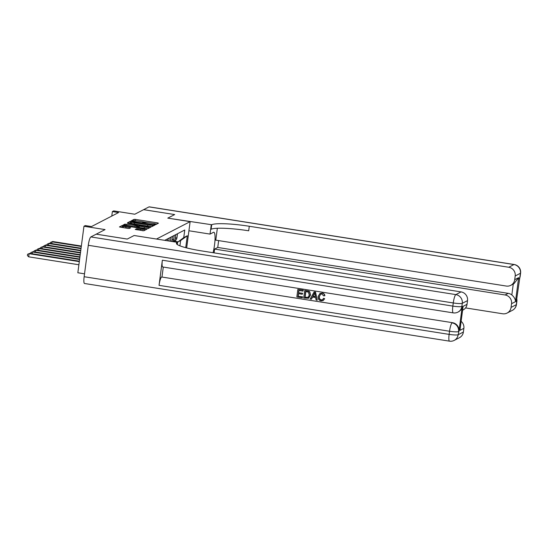 <?xml version="1.0" encoding="UTF-8"?>
<svg xmlns="http://www.w3.org/2000/svg" width="548" height="548" viewBox="0 0 548 548"><rect width="100%" height="100%" fill="white"/><g stroke="black" fill="none" stroke-linecap="round" stroke-linejoin="round"><path stroke-width="0.82" d="M154.694 224.577L155.721 224.618L158.454 223.207L157.495 222.885L135.562 219.419L134.082 219.358L131.356 220.769L133.411 220.858A4.021 0.541 7.5 0 1 138.13 221.05L139.959 221.337A4.021 0.541 7.5 0 1 143.124 222.283A4.021 0.541 7.5 0 1 143.042 222.378L142.665 222.577L143.357 222.789L144.747 222.646A4.021 0.541 7.5 0 1 149.467 222.837L151.296 223.125A4.021 0.541 7.5 0 1 154.454 224.077A4.021 0.541 7.5 0 1 154.372 224.166L154.002 224.372L154.694 224.577M135.253 229.4L143.843 230.756L146.878 229.194L145.912 228.865L122.505 225.344L119.443 226.941L127.869 228.406L129.342 228.468L130.664 227.769L125.992 226.893A3.357 0.452 7.5 0 1 123.348 226.098A3.357 0.452 7.5 0 1 127.369 226.18L141.809 228.461A3.357 0.452 7.5 0 1 144.453 229.256A3.357 0.452 7.5 0 1 140.432 229.174L136.548 228.728L135.246 229.468M217.344 228.269L215.782 240.154L506.27 286.049A7.679 7.473 -117.3 0 0 510.791 285.323L513.942 283.7L518.641 277.651L515.476 301.66L511.551 303.695L511.065 307.401L516.298 304.695L516.716 301.551L516.319 301.756L520.436 273.267L515.202 275.973A7.679 7.473 -117.3 0 0 508.743 267.253L513.983 264.547L149.008 206.884L143.638 209.658L174.675 214.563L143.624 209.665L134.787 214.234L113.683 210.898L112.374 211.576L118.58 212.556L91.482 226.564L85.269 225.577L83.96 226.256L77.837 272.767L84.529 273.829M84.145 276.719L449.127 334.383A7.679 1.439 99 0 0 449.497 341.157L84.522 283.494A7.679 1.439 -81 0 1 84.145 276.719L88.283 245.292A7.679 1.439 -81 0 1 90.852 236.941L96.215 234.167L127.252 239.072L134.137 235.51L127.266 239.065L96.229 234.16L105.065 229.591L83.96 226.256M177.305 244.538L177.586 242.374L134.137 235.51L156.481 239.038L190.129 221.652L186.669 247.922M211.706 224.742A31.99 4.288 -172.5 0 1 249.285 226.262L248.689 230.79A31.99 4.288 -172.5 0 0 211.11 229.27L211.706 224.742L167.784 218.125L174.675 214.563L167.784 218.125L190.129 221.652M150.358 226.571L151.837 226.625L154.872 225.064L153.906 224.735L131.972 221.269L130.499 221.214L127.437 222.81L150.358 226.571M150.871 227.125L147.837 228.694L146.364 228.632L123.444 224.872L124.766 224.173L126.239 224.235L136.61 225.701L137.5 225.221L136.514 224.927L127.609 223.276L150.871 227.125M179.922 245.846L180.621 240.551L178.134 241.839L183.758 237.599L184.765 229.989L164.729 240.346M183.758 237.599L187.3 235.77L185.731 247.682M112.374 211.576L111.778 216.07M174.511 241.271L178.134 241.839M173.593 241.743L174.36 241.346A5.117 4.98 -117.3 0 0 176.977 237.585L177.484 233.756M173.442 241.723A5.117 4.98 -117.3 0 0 175.278 238.462L175.778 234.633M172.764 241.613A5.117 4.98 -117.3 0 0 173.702 239.277L174.209 235.448M171.661 241.435A5.117 4.98 -117.3 0 0 172.004 240.154L172.504 236.325M170.387 241.236A5.117 4.98 -117.3 0 0 170.428 240.969L170.935 237.14M168.839 240.99L169.229 238.017M167.407 240.764L167.661 238.825M165.852 240.517L165.962 239.709M180.621 240.551L187.3 235.77M136.274 220.817L133.548 220.81M156.81 224.057L152.974 223.454M147.604 222.604L141.644 221.659M131.39 222.474L128.944 223.187M153.221 225.913L152.776 225.838M152.721 226.173L152.899 224.92L152.207 224.707L131.924 221.625L131.972 221.269M152.734 226.166L152.899 224.92M132.78 223.79A4.021 0.541 7.5 0 1 131.301 223.166L131.465 221.913A4.021 0.541 7.5 0 1 131.547 221.817L131.924 221.625M131.465 221.913A4.021 0.541 7.5 0 0 134.623 222.858L147.789 224.94A4.021 0.541 7.5 0 0 152.508 225.132L152.878 224.94M149.481 226.427A4.021 0.541 7.5 0 0 152.207 226.434M135.986 226.995L137.315 226.447M137.384 226.105L138.26 226.242M148.303 227.831L149.227 227.975M144.371 227.098A3.357 0.452 7.5 0 0 148.385 227.18A3.357 0.452 7.5 0 0 145.741 226.386L140.658 225.584L138.295 225.995L144.371 227.098L144.213 228.297M145.905 228.564A3.357 0.452 7.5 0 0 148.22 228.434L148.385 227.18M138.308 226.029L138.281 227.358M141.966 230.639A3.357 0.452 7.5 0 0 144.09 230.633M144.275 230.537A3.357 0.452 7.5 0 0 144.282 230.509L144.453 229.256M123.348 226.098L123.184 227.352A3.357 0.452 7.5 0 0 124.307 227.845M123.286 226.591L120.95 227.317M145.234 230.044L144.364 229.907M81.357 246.045L52.677 241.51L52.019 241.853L81.303 246.477M50.354 243.353L50.478 242.435L52.677 241.51M50.478 242.435L52.019 241.853L51.793 243.579M81.07 248.21L49.402 243.202L48.745 243.545L81.015 248.641M47.08 245.045L47.203 244.127L49.402 243.202M47.203 244.127L48.745 243.545L48.519 245.271M80.789 250.374L46.128 244.894L45.47 245.237L80.734 250.806M43.813 246.737L43.929 245.819L46.128 244.894M43.929 245.819L45.47 245.237L45.244 246.963M80.501 252.532L42.854 246.586L42.203 246.922L80.446 252.971M40.538 248.429L40.655 247.511L42.854 246.586M40.655 247.511L42.203 246.922L41.97 248.655M80.22 254.697L39.579 248.278L38.929 248.614L80.159 255.128M37.264 250.121L37.387 249.203L39.579 248.278M37.387 249.203L38.929 248.614L38.696 250.347M187.861 238.887L187.32 243.017M213.083 252.717A14.392 2.699 99 0 0 213.823 232.263A14.392 2.699 99 0 0 213.439 232.338L210.035 234.099L211.233 224.988M218.645 240.606L217.748 247.456L214.604 249.08L214.104 252.881M511.551 303.695A7.679 7.473 -117.3 0 0 505.098 294.975L508.236 293.351A7.679 7.473 62.7 0 1 511.832 294.947L513.264 284.049M214.604 249.08L505.098 294.975M465.553 307.914L502.619 313.764A7.679 7.473 -117.3 0 0 511.065 307.401M149.008 206.884A7.679 1.439 -81 0 1 149.207 206.843L514.188 264.506A7.679 1.439 99 0 0 513.983 264.547A7.679 7.473 62.7 0 1 520.436 273.267A7.679 1.028 -172.5 0 0 520.6 273.096A7.679 7.679 0 0 0 514.188 264.506M188.93 230.763L210.035 234.099M510.791 285.323A7.679 7.473 -117.3 0 0 514.709 279.686L518.641 277.651M515.202 275.973L514.709 279.686M249.285 226.262L508.743 267.253M217.748 247.456L508.236 293.351M515.476 301.66C515.463 299.304 514.243 297.071 511.832 294.947M320.669 294.132L319.422 296.468C319.1 298.215 319.737 299.359 321.327 299.886L322.477 299.763M319.217 296.571C318.895 298.324 319.525 299.468 321.114 299.996L322.368 299.818L323.663 298.331L324.683 298.742L323.197 300.51L321.101 300.879C318.84 300.318 317.861 298.824 318.162 296.413L319.964 293.454L322.306 293.036C323.772 293.303 324.635 294.187 324.889 295.68L323.601 295.851L321.936 294.002L320.566 294.18L319.422 296.468M319.964 293.454L322.306 293.036M312.559 297.064L311.47 299.119L310.147 299.05L314.1 291.974L315.285 292.166L317.251 300.174L316.134 299.996L315.593 297.543L312.415 297.043L311.264 299.229M314.1 291.974L315.49 292.057L317.251 300.174M302.612 296.831L302.284 297.811L296.845 296.948L297.838 289.406L303.297 290.132L302.976 291.111L298.77 290.447L298.468 292.762L302.592 293.276L302.27 294.255L298.352 293.639L298.009 296.249L302.612 296.831L302.284 297.811M298.961 290.474L298.674 292.659M298.544 293.666L298.215 296.139M162.359 260.204L452.847 306.099A7.679 1.439 99 0 0 453.223 312.874L162.729 266.979A7.679 1.439 -81 0 1 162.359 260.204L159.043 285.344A7.679 1.439 -81 0 1 161.612 276.993L452.497 322.683A7.679 7.473 62.7 0 1 458.95 331.403L462.259 306.264A7.679 7.473 62.7 0 1 458.334 311.908L457.943 312.107A7.679 7.473 -117.3 0 0 461.868 306.462L462.259 306.264M162.003 276.788L163.283 267.061M304.715 290.495L308.771 291.104L309.784 291.817L310.545 295.084L308.579 298.249L303.722 298.037L304.715 290.495L308.558 291.214L309.572 291.926L310.332 295.194L308.579 298.249M177.586 242.374L177.114 242.62A31.99 4.288 7.5 0 0 176.435 243.346A31.99 4.288 7.5 0 0 201.609 250.902L461.06 291.899A7.679 7.473 62.7 0 1 467.519 300.612L462.279 303.325L461.868 306.462A7.679 1.028 7.5 0 1 452.847 306.099L453.265 302.955L88.283 245.292M463.101 306.353L459.943 330.362L463.101 306.353L467.033 304.325L467.519 300.612M467.033 304.325A7.679 7.473 62.7 0 1 463.108 309.969L462.67 310.195M461.197 321.375A7.679 7.473 62.7 0 1 463.868 328.334L459.943 330.362M458.95 331.403L458.142 334.753L463.382 332.04L463.868 328.334M463.382 332.04A7.679 7.473 62.7 0 1 459.457 337.684L454.217 340.39A7.679 7.473 -117.3 0 0 458.142 334.753A7.679 1.028 7.5 0 1 449.127 334.383L449.538 331.239L159.043 285.344M298.009 296.249L302.4 296.941M298.468 292.762L302.592 293.276M302.38 293.386L302.27 294.255M297.838 289.406L303.297 290.132M303.092 290.241L302.976 291.111M304.887 297.331L308.25 297.317L309.284 295.009L308.366 292.118L305.647 291.529L304.887 297.331L308.456 297.215M305.839 291.563L305.092 297.221M313.888 294.255L312.846 296.221L315.388 296.626L314.579 292.94L313.059 296.112L315.36 296.475M314.785 292.831L314.093 294.146M322.101 293.146C323.567 293.413 324.423 294.297 324.683 295.79M323.457 298.441L324.683 298.742M324.471 298.852L322.991 300.619M79.933 256.861L36.305 249.97L35.654 250.306L79.878 257.293M33.99 251.813L34.113 250.895L36.305 249.97M34.113 250.895L35.654 250.306L35.428 252.039M79.652 259.026L33.038 251.662L32.38 251.998L79.59 259.457M30.715 253.505L30.839 252.587L33.038 251.662M30.839 252.587L32.38 251.998L32.154 253.731M79.364 261.191L29.763 253.354L29.106 253.69L28.695 256.834L78.891 264.766M28.695 256.834L27.4 255.532L27.564 254.279L29.106 253.69L79.309 261.622M27.564 254.279L29.763 253.354M175.278 238.462L176.977 237.585M172.004 240.154L173.702 239.277M170.024 241.182L170.428 240.969M154.324 224.509L154.372 224.166M133.918 220.618L134.082 219.358M135.39 220.673L135.562 219.419M157.379 223.762L157.495 222.885M130.335 222.467L130.499 221.214M153.789 225.618L153.906 224.735M134.466 224.057L134.623 222.858M147.631 226.139L147.789 224.94M152.344 226.365L152.508 225.132M124.629 225.201L124.766 224.173M126.081 225.434L126.239 224.235M134.979 226.838L135.137 225.639M136.445 226.954L136.61 225.701M137.308 226.509L137.473 225.255M149.796 227.68L149.912 226.804M139.124 227.489L139.281 226.29M136.418 229.756L136.548 228.728M137.87 229.989L138.028 228.79M140.274 230.366L140.432 229.174M125.835 228.084L125.992 226.893M129.561 228.352L129.677 227.475M122.341 226.598L122.505 225.344M123.91 225.927L123.978 225.399M145.795 229.749L145.912 228.865M516.661 299.181A7.679 7.473 62.7 0 1 516.716 301.551A7.679 1.028 -172.5 0 0 516.874 301.379A7.679 7.679 0 0 0 516.737 298.605M512.373 310.339A7.679 7.679 0 0 0 516.463 304.517A7.679 1.028 7.5 0 1 516.298 304.695A7.679 7.473 62.7 0 1 512.373 310.339L507.14 313.045M519.333 278.877A7.679 7.679 0 0 0 520.189 276.233A7.679 1.028 7.5 0 1 520.025 276.411A7.679 7.473 62.7 0 1 519.36 278.665M176.908 244.223L177.114 242.62M90.852 236.941L455.826 294.605L461.06 291.899M161.612 276.993L452.497 322.683M455.826 294.605A7.679 1.439 99 0 0 453.265 302.955A7.679 1.028 -172.5 0 0 462.279 303.325A7.679 7.473 -117.3 0 0 455.826 294.605M452.1 322.888A7.679 1.439 99 0 0 449.538 331.239A7.679 1.028 -172.5 0 0 458.56 331.609A7.679 7.473 -117.3 0 0 452.1 322.888M154.399 224.522L154.454 224.077M143.062 222.735L143.124 222.283M137.336 226.482L137.5 225.221M138.123 227.256L138.295 225.995M516.874 301.379L516.463 304.517M520.6 273.096L520.189 276.233M453.223 312.874A7.679 7.679 0 0 0 457.943 312.107M449.497 341.157A7.679 7.679 0 0 0 454.217 340.39"/></g></svg>

